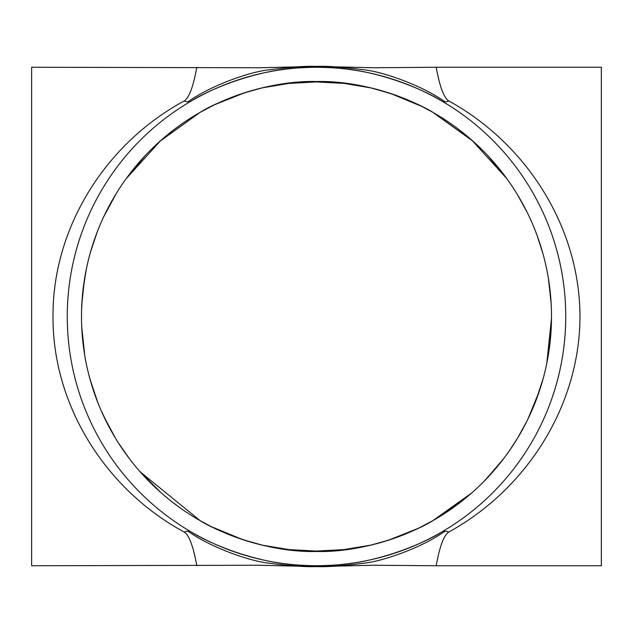 <?xml version="1.0" encoding="UTF-8"?>
<svg xmlns="http://www.w3.org/2000/svg" width="633" height="633" viewBox="0 0 633 633"><rect width="100%" height="100%" fill="white"/><g stroke="black" fill="none" stroke-linecap="round" stroke-linejoin="round"><path stroke-width="0.95" d="M247.598 556.027L252.52 557.412C263.035 560.055 271.209 561.788 277.025 562.602C288.347 564.541 301.506 565.593 316.5 565.744C378.55 567.089 434.539 537.085 441.644 532.044A14.242 9.313 -120.1 0 1 444.975 531.19C422.773 547.276 382.197 561.74 362.725 563.307C343.133 565.91 327.728 567.01 316.5 566.598L259.419 565.245L31.65 565.744L31.65 67.256L259.419 67.755L316.5 66.402C327.728 65.99 343.133 67.09 362.725 69.693C382.197 71.26 422.773 85.724 444.975 101.81A14.242 9.313 -59.9 0 1 441.644 100.956C434.539 95.915 378.55 65.911 316.5 67.256L316.5 67.256A249.244 249.244 0 0 1 532.353 441.122A249.244 249.244 0 0 1 100.647 441.122A249.244 249.244 0 0 1 316.5 67.256L316.5 66.402C305.272 65.99 289.867 67.09 270.275 69.693C250.803 71.26 210.227 85.724 188.025 101.81A14.242 9.313 59.9 0 1 184.203 100.956C104.192 144.269 52.436 229.296 53.014 316.5C52.436 403.704 104.192 488.731 184.203 532.044A14.242 9.313 120.1 0 1 188.025 531.19A14.242 9.313 120.1 0 1 191.356 532.044C198.461 537.085 254.45 567.089 316.5 565.744L316.5 566.598C305.272 567.01 289.867 565.91 270.275 563.307C250.803 561.74 210.227 547.276 188.025 531.19M385.402 76.973L380.48 75.588C369.965 72.945 361.791 71.213 355.975 70.398C344.653 68.459 331.494 67.407 316.5 67.256C254.45 65.911 198.461 95.915 191.356 100.956A14.242 9.313 59.9 0 1 188.025 101.81M196.839 67.256C196.839 65.911 192.63 95.915 184.203 100.956M237.597 80.075L232.469 81.847M400.539 81.847L384.959 76.846M316.5 66.402L373.581 67.755L436.161 67.256L436.825 70.651M437.917 75.802L438.938 80.098M316.5 566.598L373.581 565.245L436.161 565.744C436.161 567.089 440.37 537.085 448.797 532.044C528.531 488.106 579.852 403.791 579.986 316.5C579.852 229.209 528.531 144.894 448.797 100.956A14.242 9.313 -59.9 0 1 444.975 101.81M444.975 531.19A14.242 9.313 -120.1 0 1 448.797 532.044M437.917 557.198L436.825 562.349M395.403 552.925L400.531 551.153M232.461 551.153L248.041 556.154M184.203 532.044C192.63 537.085 196.839 567.089 196.839 565.744L196.175 562.349M195.083 557.198L194.062 552.902M262.133 87.876L288.814 83.421L316.5 81.926L316.5 81.499C259.126 80.272 207.141 107.507 200.163 112.318L214.801 104.643L244.678 92.742L262.648 87.758M370.226 87.726L390.355 93.407L421.697 106.36L432.837 112.318C425.867 107.507 373.874 80.272 316.5 81.499A235.001 235.001 0 0 1 520.017 434.001A235.001 235.001 0 0 1 112.983 434.001A235.001 235.001 0 0 1 316.5 81.499M262.774 545.274L242.645 539.593L211.303 526.64L200.163 520.682C207.133 525.493 259.126 552.728 316.5 551.501C373.874 552.728 425.859 525.493 432.837 520.682L418.199 528.357L388.322 540.258L370.352 545.242M370.867 545.124L344.186 549.579L316.5 551.074L316.5 551.501M471.743 492.925L432.837 520.682L462.05 501.004M463.269 500.03L472.97 491.841M486.563 478.683L503.931 458.26M512.564 446.051L518.831 436.034M527.962 419.014L539.356 391.075M546.809 363.239L551.493 318.415M551.05 301.941L548.336 278.061M542.861 253.358L537.132 235.587M527.099 212.213L517.367 194.521M506.796 178.609L472.076 140.368L432.837 112.318L473.001 141.191M126.022 178.862L160.814 140.463L200.163 112.318L159.983 141.206M145.313 155.504L125.943 178.973M116.29 193.453L103.733 216.715M96.572 233.696L90.432 252.338M84.49 279.106L81.847 303.761M81.72 326.755L84.743 355.422M90.234 379.982L97.925 402.825M103.725 416.269L115.657 438.519M118.26 442.696L129.559 458.909M140.162 471.838L200.163 520.682M180.777 508.346L171.59 501.51M160.711 492.442L138.864 470.359M130.002 459.479L119.748 445.007M109.003 426.816L100.9 410.002M94.586 393.829L89.672 377.941M84.593 354.488L82.029 332.301M81.57 310.858L82.298 297.091M83.105 289.052L86.412 268.701M90.812 251L97.229 231.971M105.094 213.875L112.476 199.878M487.734 155.552L506.819 178.648M517.414 194.608L526.814 211.644M537.188 235.737L542.853 253.327M548.526 279.24L551.161 303.793M551.28 326.668L548.257 355.422M543.177 378.487L535.874 400.768M526.98 421.016L517.652 438.004M517.549 438.171L509.692 450.3M499.714 463.665L484 481.333M448.797 100.956C440.37 95.915 436.161 65.911 436.161 67.256L601.35 67.256L601.35 565.744L436.161 565.744M247.598 76.973L252.52 75.588C263.035 72.945 271.209 71.213 277.025 70.398C288.347 68.459 301.506 67.407 316.5 67.256M385.402 556.027L380.48 557.412C369.965 560.055 361.791 561.788 355.975 562.602C344.653 564.541 331.494 565.593 316.5 565.744M316.5 81.926L344.186 83.421L370.867 87.876M316.5 551.074L288.814 549.579L262.133 545.124"/></g></svg>
